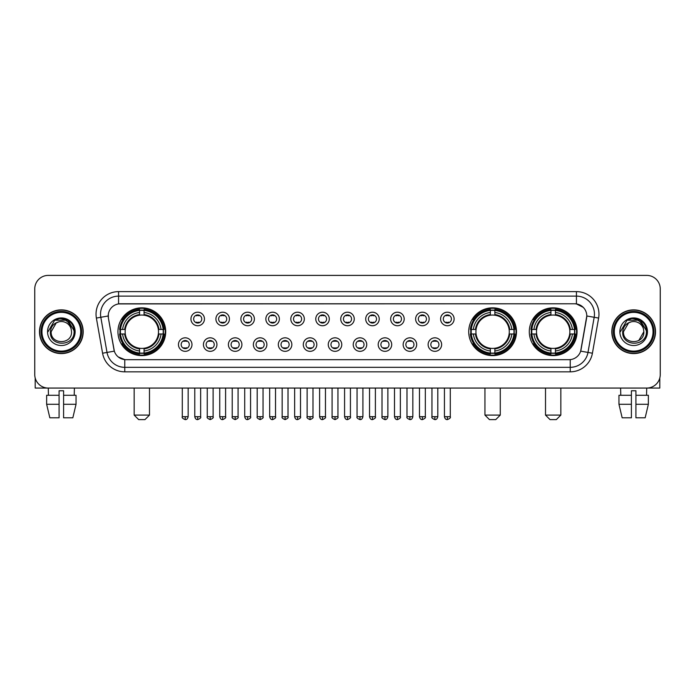 <?xml version="1.0" encoding="UTF-8"?>
<svg xmlns="http://www.w3.org/2000/svg" width="695" height="695" viewBox="0 0 695 695"><rect width="100%" height="100%" fill="white"/><g stroke="black" fill="none" stroke-linecap="round" stroke-linejoin="round"><path stroke-width="1.04" d="M468.725 331.724A23.882 23.882 0 0 0 492.607 355.614A23.882 23.882 0 0 0 516.489 331.724A23.882 23.882 0 0 0 492.607 307.842A23.882 23.882 0 0 0 468.725 331.724M529.295 331.724A23.882 23.882 0 0 0 553.177 355.614A23.882 23.882 0 0 0 577.058 331.724A23.882 23.882 0 0 0 553.177 307.842A23.882 23.882 0 0 0 529.295 331.724M117.941 331.724A23.882 23.882 0 0 0 141.823 355.614A23.882 23.882 0 0 0 165.705 331.724A23.882 23.882 0 0 0 141.823 307.842A23.882 23.882 0 0 0 117.941 331.724M191.985 344.572A6.759 6.759 0 0 1 185.218 351.331A6.759 6.759 0 0 1 178.459 344.572A6.759 6.759 0 0 1 185.218 337.813A6.759 6.759 0 0 1 191.985 344.572M181.169 344.572A4.057 4.057 0 0 0 185.218 348.629A4.057 4.057 0 0 0 189.275 344.572A4.057 4.057 0 0 0 185.218 340.515A4.057 4.057 0 0 0 181.169 344.572M216.944 344.572A6.759 6.759 0 0 1 210.185 351.331A6.759 6.759 0 0 1 203.427 344.572A6.759 6.759 0 0 1 210.185 337.813A6.759 6.759 0 0 1 216.944 344.572M206.128 344.572A4.057 4.057 0 0 0 210.185 348.629A4.057 4.057 0 0 0 214.242 344.572A4.057 4.057 0 0 0 210.185 340.515A4.057 4.057 0 0 0 206.128 344.572M241.912 344.572A6.759 6.759 0 0 1 235.153 351.331A6.759 6.759 0 0 1 228.394 344.572A6.759 6.759 0 0 1 235.153 337.813A6.759 6.759 0 0 1 241.912 344.572M231.096 344.572A4.057 4.057 0 0 0 235.153 348.629A4.057 4.057 0 0 0 239.21 344.572A4.057 4.057 0 0 0 235.153 340.515A4.057 4.057 0 0 0 231.096 344.572M266.88 344.572A6.759 6.759 0 0 1 260.121 351.331A6.759 6.759 0 0 1 253.362 344.572A6.759 6.759 0 0 1 260.121 337.813A6.759 6.759 0 0 1 266.88 344.572M256.064 344.572A4.057 4.057 0 0 0 260.121 348.629A4.057 4.057 0 0 0 264.178 344.572A4.057 4.057 0 0 0 260.121 340.515A4.057 4.057 0 0 0 256.064 344.572M291.848 344.572A6.759 6.759 0 0 1 285.089 351.331A6.759 6.759 0 0 1 278.321 344.572A6.759 6.759 0 0 1 285.089 337.813A6.759 6.759 0 0 1 291.848 344.572M281.032 344.572A4.057 4.057 0 0 0 285.089 348.629A4.057 4.057 0 0 0 289.137 344.572A4.057 4.057 0 0 0 285.089 340.515A4.057 4.057 0 0 0 281.032 344.572M316.807 344.572A6.759 6.759 0 0 1 310.048 351.331A6.759 6.759 0 0 1 303.289 344.572A6.759 6.759 0 0 1 310.048 337.813A6.759 6.759 0 0 1 316.807 344.572M305.991 344.572A4.057 4.057 0 0 0 310.048 348.629A4.057 4.057 0 0 0 314.105 344.572A4.057 4.057 0 0 0 310.048 340.515A4.057 4.057 0 0 0 305.991 344.572M341.775 344.572A6.759 6.759 0 0 1 335.016 351.331A6.759 6.759 0 0 1 328.257 344.572A6.759 6.759 0 0 1 335.016 337.813A6.759 6.759 0 0 1 341.775 344.572M330.959 344.572A4.057 4.057 0 0 0 335.016 348.629A4.057 4.057 0 0 0 339.073 344.572A4.057 4.057 0 0 0 335.016 340.515A4.057 4.057 0 0 0 330.959 344.572M366.743 344.572A6.759 6.759 0 0 1 359.984 351.331A6.759 6.759 0 0 1 353.225 344.572A6.759 6.759 0 0 1 359.984 337.813A6.759 6.759 0 0 1 366.743 344.572M355.927 344.572A4.057 4.057 0 0 0 359.984 348.629A4.057 4.057 0 0 0 364.041 344.572A4.057 4.057 0 0 0 359.984 340.515A4.057 4.057 0 0 0 355.927 344.572M391.711 344.572A6.759 6.759 0 0 1 384.952 351.331A6.759 6.759 0 0 1 378.193 344.572A6.759 6.759 0 0 1 384.952 337.813A6.759 6.759 0 0 1 391.711 344.572M380.895 344.572A4.057 4.057 0 0 0 384.952 348.629A4.057 4.057 0 0 0 389.009 344.572A4.057 4.057 0 0 0 384.952 340.515A4.057 4.057 0 0 0 380.895 344.572M416.679 344.572A6.759 6.759 0 0 1 409.911 351.331A6.759 6.759 0 0 1 403.152 344.572A6.759 6.759 0 0 1 409.911 337.813A6.759 6.759 0 0 1 416.679 344.572M405.863 344.572A4.057 4.057 0 0 0 409.911 348.629A4.057 4.057 0 0 0 413.968 344.572A4.057 4.057 0 0 0 409.911 340.515A4.057 4.057 0 0 0 405.863 344.572M441.638 344.572A6.759 6.759 0 0 1 434.879 351.331A6.759 6.759 0 0 1 428.12 344.572A6.759 6.759 0 0 1 434.879 337.813A6.759 6.759 0 0 1 441.638 344.572M430.822 344.572A4.057 4.057 0 0 0 434.879 348.629A4.057 4.057 0 0 0 438.936 344.572A4.057 4.057 0 0 0 434.879 340.515A4.057 4.057 0 0 0 430.822 344.572M204.46 318.97A6.759 6.759 0 0 1 197.701 325.738A6.759 6.759 0 0 1 190.943 318.97A6.759 6.759 0 0 1 197.701 312.211A6.759 6.759 0 0 1 204.46 318.97M193.644 318.97A4.057 4.057 0 0 0 197.701 323.027A4.057 4.057 0 0 0 201.759 318.97A4.057 4.057 0 0 0 197.701 314.922A4.057 4.057 0 0 0 193.644 318.97M229.428 318.97A6.759 6.759 0 0 1 222.669 325.738A6.759 6.759 0 0 1 215.91 318.97A6.759 6.759 0 0 1 222.669 312.211A6.759 6.759 0 0 1 229.428 318.97M218.612 318.97A4.057 4.057 0 0 0 222.669 323.027A4.057 4.057 0 0 0 226.726 318.97A4.057 4.057 0 0 0 222.669 314.922A4.057 4.057 0 0 0 218.612 318.97M254.396 318.97A6.759 6.759 0 0 1 247.637 325.738A6.759 6.759 0 0 1 240.878 318.97A6.759 6.759 0 0 1 247.637 312.211A6.759 6.759 0 0 1 254.396 318.97M243.58 318.97A4.057 4.057 0 0 0 247.637 323.027A4.057 4.057 0 0 0 251.694 318.97A4.057 4.057 0 0 0 247.637 314.922A4.057 4.057 0 0 0 243.58 318.97M279.364 318.97A6.759 6.759 0 0 1 272.605 325.738A6.759 6.759 0 0 1 265.846 318.97A6.759 6.759 0 0 1 272.605 312.211A6.759 6.759 0 0 1 279.364 318.97M268.548 318.97A4.057 4.057 0 0 0 272.605 323.027A4.057 4.057 0 0 0 276.662 318.97A4.057 4.057 0 0 0 272.605 314.922A4.057 4.057 0 0 0 268.548 318.97M304.332 318.97A6.759 6.759 0 0 1 297.564 325.738A6.759 6.759 0 0 1 290.805 318.97A6.759 6.759 0 0 1 297.564 312.211A6.759 6.759 0 0 1 304.332 318.97M293.516 318.97A4.057 4.057 0 0 0 297.564 323.027A4.057 4.057 0 0 0 301.621 318.97A4.057 4.057 0 0 0 297.564 314.922A4.057 4.057 0 0 0 293.516 318.97M329.291 318.97A6.759 6.759 0 0 1 322.532 325.738A6.759 6.759 0 0 1 315.773 318.97A6.759 6.759 0 0 1 322.532 312.211A6.759 6.759 0 0 1 329.291 318.97M318.475 318.97A4.057 4.057 0 0 0 322.532 323.027A4.057 4.057 0 0 0 326.589 318.97A4.057 4.057 0 0 0 322.532 314.922A4.057 4.057 0 0 0 318.475 318.97M354.259 318.97A6.759 6.759 0 0 1 347.5 325.738A6.759 6.759 0 0 1 340.741 318.97A6.759 6.759 0 0 1 347.5 312.211A6.759 6.759 0 0 1 354.259 318.97M343.443 318.97A4.057 4.057 0 0 0 347.5 323.027A4.057 4.057 0 0 0 351.557 318.97A4.057 4.057 0 0 0 347.5 314.922A4.057 4.057 0 0 0 343.443 318.97M379.227 318.97A6.759 6.759 0 0 1 372.468 325.738A6.759 6.759 0 0 1 365.709 318.97A6.759 6.759 0 0 1 372.468 312.211A6.759 6.759 0 0 1 379.227 318.97M368.411 318.97A4.057 4.057 0 0 0 372.468 323.027A4.057 4.057 0 0 0 376.525 318.97A4.057 4.057 0 0 0 372.468 314.922A4.057 4.057 0 0 0 368.411 318.97M404.195 318.97A6.759 6.759 0 0 1 397.436 325.738A6.759 6.759 0 0 1 390.668 318.97A6.759 6.759 0 0 1 397.436 312.211A6.759 6.759 0 0 1 404.195 318.97M393.379 318.97A4.057 4.057 0 0 0 397.436 323.027A4.057 4.057 0 0 0 401.484 318.97A4.057 4.057 0 0 0 397.436 314.922A4.057 4.057 0 0 0 393.379 318.97M429.154 318.97A6.759 6.759 0 0 1 422.395 325.738A6.759 6.759 0 0 1 415.636 318.97A6.759 6.759 0 0 1 422.395 312.211A6.759 6.759 0 0 1 429.154 318.97M418.338 318.97A4.057 4.057 0 0 0 422.395 323.027A4.057 4.057 0 0 0 426.452 318.97A4.057 4.057 0 0 0 422.395 314.922A4.057 4.057 0 0 0 418.338 318.97M454.122 318.97A6.759 6.759 0 0 1 447.363 325.738A6.759 6.759 0 0 1 440.604 318.97A6.759 6.759 0 0 1 447.363 312.211A6.759 6.759 0 0 1 454.122 318.97M443.306 318.97A4.057 4.057 0 0 0 447.363 323.027A4.057 4.057 0 0 0 451.42 318.97A4.057 4.057 0 0 0 447.363 314.922A4.057 4.057 0 0 0 443.306 318.97M102.582 353.216L96.379 318.067A22.535 22.535 0 0 1 118.567 291.622L576.433 291.622A22.535 22.535 0 0 1 598.621 318.067L592.418 353.216A22.535 22.535 0 0 1 570.23 371.834L124.77 371.834A22.535 22.535 0 0 1 102.582 353.216L107.013 352.435L100.818 317.285A18.027 18.027 0 0 1 118.567 296.122L576.433 296.122A18.027 18.027 0 0 1 594.182 317.285L587.987 352.435A18.027 18.027 0 0 1 570.23 367.325L124.77 367.325A18.027 18.027 0 0 1 107.013 352.435L114.328 351.14L108.394 318.067A12.171 12.171 0 0 1 120.374 303.785L574.626 303.785A12.171 12.171 0 0 1 586.606 318.067L581.046 349.611A12.171 12.171 0 0 1 569.066 359.671L125.934 359.671A12.171 12.171 0 0 1 113.954 349.611L108.394 318.067L108.342 314.149M120.087 333.982A21.858 21.858 0 0 1 120.087 329.473M531.432 333.982A21.858 21.858 0 0 1 531.432 329.473M470.871 333.982A21.858 21.858 0 0 1 470.871 329.473M39.485 331.724A21.858 21.858 0 0 0 61.342 353.581A21.858 21.858 0 0 0 83.192 331.724A21.858 21.858 0 0 0 61.342 309.874A21.858 21.858 0 0 0 39.485 331.724M611.808 331.724A21.858 21.858 0 0 0 633.658 353.581A21.858 21.858 0 0 0 655.515 331.724A21.858 21.858 0 0 0 633.658 309.874A21.858 21.858 0 0 0 611.808 331.724M118.567 291.622L118.567 303.923L574.626 303.785L576.433 303.923L583.227 307.346M569.066 359.671L125.934 359.671M124.77 371.834L124.77 359.61L118.272 356.952M598.621 318.067L586.797 315.982L580.673 351.14L592.418 353.216M660.25 288.911A13.518 13.518 0 0 0 646.732 275.394L48.268 275.394A13.518 13.518 0 0 0 34.75 288.911L34.75 374.536A13.518 13.518 0 0 0 48.268 388.062L646.732 388.062A13.518 13.518 0 0 0 660.25 374.536L660.25 288.911L660.25 374.536M34.75 288.911L34.75 374.536M646.732 275.394L48.268 275.394M48.468 395.273L48.268 388.062L646.732 388.062L646.532 395.273M35.202 378.002L35.202 388.062L87.474 388.062M46.635 395.273L46.635 404.281L49.84 417.799L46.635 404.281L46.635 395.273L59.084 395.273L59.084 390.764L63.593 390.764L63.593 395.273L76.042 395.273L76.042 404.281L72.836 417.799L76.042 404.281L63.593 404.281L63.593 395.273L63.593 417.799L72.836 417.799M74.408 388.062L74.209 395.273M59.084 395.273L59.084 417.799L49.84 417.799M46.635 404.281L59.084 404.281M80.716 331.724A19.382 19.382 0 0 0 61.342 312.35A19.382 19.382 0 0 0 41.961 331.724A19.382 19.382 0 0 0 61.342 351.105A19.382 19.382 0 0 0 80.716 331.724M81.619 331.724A20.277 20.277 0 0 0 61.342 311.447A20.277 20.277 0 0 0 41.057 331.724A20.277 20.277 0 0 0 61.342 352.009A20.277 20.277 0 0 0 81.619 331.724M82.966 331.724A21.632 21.632 0 0 0 61.342 310.1A21.632 21.632 0 0 0 39.711 331.724A21.632 21.632 0 0 0 61.342 353.355A21.632 21.632 0 0 0 82.966 331.724M71.159 329.022L71.524 331.724C72.15 344.868 50.526 344.868 51.152 331.724L56.243 322.906L58.814 321.863C53.767 323.236 50.961 326.52 50.396 331.724C49.31 347.222 74.547 346.822 74.087 331.724C74.165 327.449 72.575 323.913 69.326 321.116C66.373 318.962 63.08 318.11 59.466 318.579C66.129 319.101 70.021 322.584 71.159 329.022L71.524 331.724C72.15 344.868 50.526 344.868 51.152 331.724L56.243 322.906L58.814 321.863L56.243 322.906L51.152 331.724L56.243 322.906L58.814 321.863L56.243 322.906L51.152 331.724L56.243 322.906L58.814 321.863L56.243 322.906L51.152 331.724L56.243 322.906L58.814 321.863A10.182 10.182 0 0 1 71.159 329.022L71.524 331.724C72.15 344.868 50.526 344.868 51.152 331.724C50.526 344.868 72.15 344.868 71.524 331.724C72.15 344.868 50.526 344.868 51.152 331.724C50.526 344.868 72.15 344.868 71.524 331.724C72.15 344.868 50.526 344.868 51.152 331.724M47.547 331.724A13.787 13.787 0 0 0 61.342 345.519A13.787 13.787 0 0 0 75.13 331.724A13.787 13.787 0 0 0 61.342 317.936A13.787 13.787 0 0 0 47.547 331.724M59.466 318.579L54.697 320.221L48.059 331.724L54.697 320.221L67.98 320.221L74.617 331.724L67.98 320.221L54.697 320.221L48.059 331.724L54.697 320.221L67.98 320.221L74.617 331.724L67.98 320.221L54.697 320.221L48.059 331.724L54.697 320.221L67.98 320.221L74.617 331.724M144.977 419.606L138.67 419.606L134.161 415.097L149.486 415.097L144.977 419.606M144.073 353.06L144.073 353.964A22.353 22.353 0 0 0 164.063 333.982L163.16 333.982A21.449 21.449 0 0 1 144.073 353.06L144.073 350.975A19.382 19.382 0 0 0 161.066 333.982L158.347 333.982A16.671 16.671 0 0 0 144.073 315.209L144.073 310.396A21.449 21.449 0 0 1 163.16 329.473L164.063 329.473A22.353 22.353 0 0 0 144.073 309.492L144.073 310.396M120.496 333.982L119.583 333.982A22.353 22.353 0 0 0 139.573 353.964L139.573 353.06A21.449 21.449 0 0 1 120.496 333.982L122.581 333.982A19.382 19.382 0 0 0 139.573 350.975L139.573 348.247A16.671 16.671 0 0 0 158.347 333.982L159.007 333.982A17.332 17.332 0 0 1 144.073 348.916L144.073 350.975M139.573 310.396L139.573 309.492A22.353 22.353 0 0 0 119.583 329.473L120.496 329.473A21.449 21.449 0 0 1 139.573 310.396L139.573 312.481A19.382 19.382 0 0 0 122.581 329.473L125.3 329.473A16.671 16.671 0 0 0 139.573 348.247L139.573 348.916A17.332 17.332 0 0 1 124.64 333.982L122.581 333.982M120.539 333.982A21.406 21.406 0 0 1 120.539 329.473M144.073 310.439A21.406 21.406 0 0 0 139.573 310.439M163.108 329.473A21.406 21.406 0 0 1 163.108 333.982M163.16 329.473L161.066 329.473A19.382 19.382 0 0 0 144.073 312.481M161.066 333.982L163.16 333.982M139.573 350.975L139.573 353.06M158.347 329.473L161.066 329.473M144.073 348.273L144.073 348.916M139.573 348.247A16.671 16.671 0 0 1 125.3 333.982L124.64 333.982M144.073 353.017A21.406 21.406 0 0 1 139.573 353.017M122.581 329.473L120.496 329.473M139.573 315.174L139.573 312.481M144.073 315.209A16.671 16.671 0 0 0 125.3 329.473L124.64 329.473A17.332 17.332 0 0 1 139.573 314.54M144.073 315.183L144.073 314.54A17.332 17.332 0 0 1 159.007 329.473M123.076 319.561L121.799 319.561A23.43 23.43 0 0 1 165.254 331.724A23.43 23.43 0 0 1 121.799 343.895L123.076 343.895M495.761 419.606L489.454 419.606L484.945 415.097L500.27 415.097L495.761 419.606M494.866 353.06L494.866 353.964A22.353 22.353 0 0 0 514.847 333.982L513.944 333.982A21.449 21.449 0 0 1 494.866 353.06L494.866 350.975A19.382 19.382 0 0 0 511.859 333.982L509.131 333.982A16.671 16.671 0 0 0 494.866 315.209L494.866 310.396A21.449 21.449 0 0 1 513.944 329.473L514.847 329.473A22.353 22.353 0 0 0 494.866 309.492L494.866 310.396M471.28 333.982L470.367 333.982A22.353 22.353 0 0 0 490.357 353.964L490.357 353.06A21.449 21.449 0 0 1 471.28 333.982L473.365 333.982A19.382 19.382 0 0 0 490.357 350.975L490.357 348.247A16.671 16.671 0 0 0 509.131 333.982L509.8 333.982A17.332 17.332 0 0 1 494.866 348.916L494.866 350.975M490.357 310.396L490.357 309.492A22.353 22.353 0 0 0 470.367 329.473L471.28 329.473A21.449 21.449 0 0 1 490.357 310.396L490.357 312.481A19.382 19.382 0 0 0 473.365 329.473L476.084 329.473A16.671 16.671 0 0 0 490.357 348.247L490.357 348.916A17.332 17.332 0 0 1 475.423 333.982L473.365 333.982M471.323 333.982A21.406 21.406 0 0 1 471.323 329.473M494.866 310.439A21.406 21.406 0 0 0 490.357 310.439M513.892 329.473A21.406 21.406 0 0 1 513.892 333.982M513.944 329.473L511.859 329.473A19.382 19.382 0 0 0 494.866 312.481M511.859 333.982L513.944 333.982M490.357 350.975L490.357 353.06M509.131 329.473L511.859 329.473M494.866 348.273L494.866 348.916M490.357 348.247A16.671 16.671 0 0 1 476.084 333.982L475.423 333.982M494.866 353.017A21.406 21.406 0 0 1 490.357 353.017M473.365 329.473L471.28 329.473M490.357 315.174L490.357 312.481M494.866 315.209A16.671 16.671 0 0 0 476.084 329.473L475.423 329.473A17.332 17.332 0 0 1 490.357 314.54M494.866 315.183L494.866 314.54A17.332 17.332 0 0 1 509.8 329.473M473.86 319.561L472.583 319.561A23.43 23.43 0 0 1 516.046 331.724A23.43 23.43 0 0 1 472.583 343.895L473.86 343.895M556.33 419.606L550.023 419.606L545.514 415.097L560.839 415.097L556.33 419.606M555.427 353.06L555.427 353.964A22.353 22.353 0 0 0 575.417 333.982L574.504 333.982A21.449 21.449 0 0 1 555.427 353.06L555.427 350.975A19.382 19.382 0 0 0 572.419 333.982L569.7 333.982A16.671 16.671 0 0 0 555.427 315.209L555.427 310.396A21.449 21.449 0 0 1 574.504 329.473L575.417 329.473A22.353 22.353 0 0 0 555.427 309.492L555.427 310.396M531.84 333.982L530.937 333.982A22.353 22.353 0 0 0 550.927 353.964L550.927 353.06A21.449 21.449 0 0 1 531.84 333.982L533.934 333.982A19.382 19.382 0 0 0 550.927 350.975L550.927 348.247A16.671 16.671 0 0 0 569.7 333.982L570.36 333.982A17.332 17.332 0 0 1 555.427 348.916L555.427 350.975M550.927 310.396L550.927 309.492A22.353 22.353 0 0 0 530.937 329.473L531.84 329.473A21.449 21.449 0 0 1 550.927 310.396L550.927 312.481A19.382 19.382 0 0 0 533.934 329.473L536.653 329.473A16.671 16.671 0 0 0 550.927 348.247L550.927 348.916A17.332 17.332 0 0 1 535.993 333.982L533.934 333.982M531.892 333.982A21.406 21.406 0 0 1 531.892 329.473M555.427 310.439A21.406 21.406 0 0 0 550.927 310.439M574.461 329.473A21.406 21.406 0 0 1 574.461 333.982M574.504 329.473L572.419 329.473A19.382 19.382 0 0 0 555.427 312.481M572.419 333.982L574.504 333.982M550.927 350.975L550.927 353.06M569.7 329.473L572.419 329.473M555.427 348.273L555.427 348.916M550.927 348.247A16.671 16.671 0 0 1 536.653 333.982L535.993 333.982M555.427 353.017A21.406 21.406 0 0 1 550.927 353.017M533.934 329.473L531.84 329.473M550.927 315.174L550.927 312.481M555.427 315.209A16.671 16.671 0 0 0 536.653 329.473L535.993 329.473A17.332 17.332 0 0 1 550.927 314.54M555.427 315.183L555.427 314.54A17.332 17.332 0 0 1 570.36 329.473M534.429 319.561L533.152 319.561A23.43 23.43 0 0 1 576.607 331.724A23.43 23.43 0 0 1 533.152 343.895L534.429 343.895M196.355 322.801L196.355 322.159A3.458 3.458 0 0 0 199.057 322.159L199.057 322.801M199.057 315.148L199.057 315.791A3.458 3.458 0 0 0 196.355 315.791L196.355 315.148M221.323 322.801L221.323 322.159A3.458 3.458 0 0 0 224.025 322.159L224.025 322.801M224.025 315.148L224.025 315.791A3.458 3.458 0 0 0 221.323 315.791L221.323 315.148M246.282 322.801L246.282 322.159A3.458 3.458 0 0 0 248.992 322.159L248.992 322.801M248.992 315.148L248.992 315.791A3.458 3.458 0 0 0 246.282 315.791L246.282 315.148M271.25 322.801L271.25 322.159A3.458 3.458 0 0 0 273.952 322.159L273.952 322.801M273.952 315.148L273.952 315.791A3.458 3.458 0 0 0 271.25 315.791L271.25 315.148M296.218 322.801L296.218 322.159A3.458 3.458 0 0 0 298.919 322.159L298.919 322.801M298.919 315.148L298.919 315.791A3.458 3.458 0 0 0 296.218 315.791L296.218 315.148M321.186 322.801L321.186 322.159A3.458 3.458 0 0 0 323.887 322.159L323.887 322.801M323.887 315.148L323.887 315.791A3.458 3.458 0 0 0 321.186 315.791L321.186 315.148M346.145 322.801L346.145 322.159A3.458 3.458 0 0 0 348.855 322.159L348.855 322.801M348.855 315.148L348.855 315.791A3.458 3.458 0 0 0 346.145 315.791L346.145 315.148M371.113 322.801L371.113 322.159A3.458 3.458 0 0 0 373.814 322.159L373.814 322.801M373.814 315.148L373.814 315.791A3.458 3.458 0 0 0 371.113 315.791L371.113 315.148M396.081 322.801L396.081 322.159A3.458 3.458 0 0 0 398.782 322.159L398.782 322.801M398.782 315.148L398.782 315.791A3.458 3.458 0 0 0 396.081 315.791L396.081 315.148M421.048 322.801L421.048 322.159A3.458 3.458 0 0 0 423.75 322.159L423.75 322.801M423.75 315.148L423.75 315.791A3.458 3.458 0 0 0 421.048 315.791L421.048 315.148M446.008 322.801L446.008 322.159A3.458 3.458 0 0 0 448.718 322.159L448.718 322.801M448.718 315.148L448.718 315.791A3.458 3.458 0 0 0 446.008 315.791L446.008 315.148M183.871 348.395L183.871 347.752A3.458 3.458 0 0 0 186.573 347.752L186.573 348.395M186.573 340.75L186.573 341.393A3.458 3.458 0 0 0 183.871 341.393L183.871 340.75M208.839 348.395L208.839 347.752A3.458 3.458 0 0 0 211.541 347.752L211.541 348.395M211.541 340.75L211.541 341.393A3.458 3.458 0 0 0 208.839 341.393L208.839 340.75M233.798 348.395L233.798 347.752A3.458 3.458 0 0 0 236.509 347.752L236.509 348.395M236.509 340.75L236.509 341.393A3.458 3.458 0 0 0 233.798 341.393L233.798 340.75M258.766 348.395L258.766 347.752A3.458 3.458 0 0 0 261.468 347.752L261.468 348.395M261.468 340.75L261.468 341.393A3.458 3.458 0 0 0 258.766 341.393L258.766 340.75M283.734 348.395L283.734 347.752A3.458 3.458 0 0 0 286.436 347.752L286.436 348.395M286.436 340.75L286.436 341.393A3.458 3.458 0 0 0 283.734 341.393L283.734 340.75M308.702 348.395L308.702 347.752A3.458 3.458 0 0 0 311.403 347.752L311.403 348.395M311.403 340.75L311.403 341.393A3.458 3.458 0 0 0 308.702 341.393L308.702 340.75M333.661 348.395L333.661 347.752A3.458 3.458 0 0 0 336.371 347.752L336.371 348.395M336.371 340.75L336.371 341.393A3.458 3.458 0 0 0 333.661 341.393L333.661 340.75M358.629 348.395L358.629 347.752A3.458 3.458 0 0 0 361.339 347.752L361.339 348.395M361.339 340.75L361.339 341.393A3.458 3.458 0 0 0 358.629 341.393L358.629 340.75M383.597 348.395L383.597 347.752A3.458 3.458 0 0 0 386.298 347.752L386.298 348.395M386.298 340.75L386.298 341.393A3.458 3.458 0 0 0 383.597 341.393L383.597 340.75M408.564 348.395L408.564 347.752A3.458 3.458 0 0 0 411.266 347.752L411.266 348.395M411.266 340.75L411.266 341.393A3.458 3.458 0 0 0 408.564 341.393L408.564 340.75M433.532 348.395L433.532 347.752A3.458 3.458 0 0 0 436.234 347.752L436.234 348.395M436.234 340.75L436.234 341.393A3.458 3.458 0 0 0 433.532 341.393L433.532 340.75M659.798 378.002L659.798 388.062L607.526 388.062M631.408 395.273L631.408 404.281L618.958 404.281L622.164 417.799L618.958 404.281L618.958 395.273L631.408 395.273L631.408 390.764L635.916 390.764L635.916 395.273L648.366 395.273L648.366 404.281L645.16 417.799L648.366 404.281L635.916 404.281L635.916 395.273M631.408 404.281L631.408 417.799L622.164 417.799M645.16 417.799L635.916 417.799L635.916 404.281M620.592 388.062L620.791 395.273M653.039 331.724A19.382 19.382 0 0 0 633.658 312.35A19.382 19.382 0 0 0 614.284 331.724A19.382 19.382 0 0 0 633.658 351.105A19.382 19.382 0 0 0 653.039 331.724M653.943 331.724A20.277 20.277 0 0 0 633.658 311.447A20.277 20.277 0 0 0 613.381 331.724A20.277 20.277 0 0 0 633.658 352.009A20.277 20.277 0 0 0 653.943 331.724M655.289 331.724A21.632 21.632 0 0 0 633.658 310.1A21.632 21.632 0 0 0 612.034 331.724A21.632 21.632 0 0 0 633.658 353.355A21.632 21.632 0 0 0 655.289 331.724M643.483 329.022L643.848 331.724L643.483 329.022L643.848 331.724L643.483 329.022L643.848 331.724L643.483 329.022L643.848 331.724L643.483 329.022L643.848 331.724L638.757 340.55L643.848 331.724C644.474 344.868 622.85 344.868 623.476 331.724L628.567 322.906L631.138 321.863C626.091 323.236 623.285 326.52 622.72 331.724C621.634 347.222 646.871 346.822 646.411 331.724C646.489 327.449 644.899 323.913 641.65 321.116C638.696 318.962 635.404 318.11 631.79 318.579C638.453 319.101 642.345 322.584 643.483 329.022L643.848 331.724L638.757 340.55L643.848 331.724C644.474 344.868 622.85 344.868 623.476 331.724L628.567 322.906L631.138 321.863L628.567 322.906L623.476 331.724L628.567 322.906L631.138 321.863L628.567 322.906L623.476 331.724L628.567 322.906L631.138 321.863L628.567 322.906L623.476 331.724L628.567 322.906L631.138 321.863L628.567 322.906L623.476 331.724L628.567 322.906L631.138 321.863A10.182 10.182 0 0 1 643.483 329.022L643.848 331.724C644.474 344.868 622.85 344.868 623.476 331.724C622.85 344.868 644.474 344.868 643.848 331.724C644.474 344.868 622.85 344.868 623.476 331.724M619.87 331.724A13.787 13.787 0 0 0 633.658 345.519A13.787 13.787 0 0 0 647.453 331.724A13.787 13.787 0 0 0 633.658 317.936A13.787 13.787 0 0 0 619.87 331.724M620.383 331.724L627.02 320.221L640.303 320.221L646.941 331.724L640.303 320.221L627.02 320.221L620.383 331.724L627.02 320.221L640.303 320.221L646.941 331.724L640.303 320.221L627.02 320.221L620.383 331.724L627.02 320.221L640.303 320.221L646.941 331.724L640.303 320.221L627.02 320.221L620.383 331.724L627.02 320.221L640.303 320.221L646.941 331.724L640.303 320.221L627.02 320.221L620.383 331.724L627.02 320.221L631.79 318.579L627.02 320.221L620.383 331.724L627.02 320.221L631.79 318.579L627.02 320.221L620.383 331.724L627.02 320.221L640.303 320.221L646.941 331.724L640.303 320.221M576.433 291.622L576.433 303.923M96.379 318.067L100.818 317.285A18.027 18.027 0 0 1 100.54 314.149M100.818 317.285L108.203 315.982M570.23 359.61L570.23 371.834M144.073 348.247A16.671 16.671 0 0 0 158.347 333.982M139.573 353.216A21.606 21.606 0 0 0 144.073 353.216M163.316 333.982A21.606 21.606 0 0 0 163.316 329.473M144.073 310.239A21.606 21.606 0 0 0 139.573 310.239M494.866 348.247A16.671 16.671 0 0 0 509.131 333.982M490.357 353.216A21.606 21.606 0 0 0 494.866 353.216M514.1 333.982A21.606 21.606 0 0 0 514.1 329.473M494.866 310.239A21.606 21.606 0 0 0 490.357 310.239M555.427 348.247A16.671 16.671 0 0 0 569.7 333.982M550.927 353.216A21.606 21.606 0 0 0 555.427 353.216M574.669 333.982A21.606 21.606 0 0 0 574.669 329.473M555.427 310.239A21.606 21.606 0 0 0 550.927 310.239M197.701 416.679L194.774 416.679C195.286 418.764 196.259 419.737 197.701 419.606L197.701 416.679L200.638 416.679L200.638 388.062M222.669 416.679L219.742 416.679C220.254 418.764 221.227 419.737 222.669 419.606L222.669 416.679L225.597 416.679L225.597 388.062M247.637 416.679L244.71 416.679C245.222 418.764 246.195 419.737 247.637 419.606L247.637 416.679L250.565 416.679L250.565 388.062M272.605 416.679L269.669 416.679C270.181 418.764 271.163 419.737 272.605 419.606L272.605 416.679L275.533 416.679L275.533 388.062M297.564 416.679L294.637 416.679C295.149 418.764 296.131 419.737 297.564 419.606L297.564 416.679L300.501 416.679L300.501 388.062M322.532 416.679L319.604 416.679C320.117 418.764 321.09 419.737 322.532 419.606L322.532 416.679L325.46 416.679L325.46 388.062M347.5 416.679L344.572 416.679C345.085 418.764 346.058 419.737 347.5 419.606L347.5 416.679L350.428 416.679L350.428 388.062M372.468 416.679L369.54 416.679C370.044 418.764 371.026 419.737 372.468 419.606L372.468 416.679L375.396 416.679L375.396 388.062M397.436 416.679L394.499 416.679C395.012 418.764 395.994 419.737 397.436 419.606L397.436 416.679L400.363 416.679L400.363 388.062M422.395 416.679L419.467 416.679C419.98 418.764 420.953 419.737 422.395 419.606L422.395 416.679L425.331 416.679L425.331 388.062M447.363 416.679L444.435 416.679C444.948 418.764 445.921 419.737 447.363 419.606L447.363 416.679L450.291 416.679L450.291 388.062M185.218 416.679L182.29 416.679C181.699 417.608 182.672 418.59 185.218 419.606L185.218 416.679L188.154 416.679L188.154 388.062M210.185 416.679L207.258 416.679C206.667 417.608 207.64 418.59 210.185 419.606L210.185 416.679L213.113 416.679L213.113 388.062M235.153 416.679L232.226 416.679C231.626 417.608 232.608 418.59 235.153 419.606L235.153 416.679L238.081 416.679L238.081 388.062M260.121 416.679L257.193 416.679C256.594 417.608 257.576 418.59 260.121 419.606L260.121 416.679L263.049 416.679L263.049 388.062M285.089 416.679L282.153 416.679C281.562 417.608 282.535 418.59 285.089 419.606L285.089 416.679L288.017 416.679L288.017 388.062M310.048 416.679L307.12 416.679C306.53 417.608 307.503 418.59 310.048 419.606L310.048 416.679L312.985 416.679L312.985 388.062M335.016 416.679L332.088 416.679C331.498 417.608 332.471 418.59 335.016 419.606L335.016 416.679L337.944 416.679L337.944 388.062M359.984 416.679L357.056 416.679C356.457 417.608 357.439 418.59 359.984 419.606L359.984 416.679L362.912 416.679L362.912 388.062M384.952 416.679L382.015 416.679C381.425 417.608 382.398 418.59 384.952 419.606L384.952 416.679L387.88 416.679L387.88 388.062M409.911 416.679L406.983 416.679C406.393 417.608 407.366 418.59 409.911 419.606L409.911 416.679L412.847 416.679L412.847 388.062M434.879 416.679L431.951 416.679C431.36 417.608 432.333 418.59 434.879 419.606L434.879 416.679L437.807 416.679L437.807 388.062M149.486 388.062L149.486 415.097M134.161 388.062L134.161 415.097M500.27 388.062L500.27 415.097M484.945 388.062L484.945 415.097M560.839 388.062L560.839 415.097M545.514 388.062L545.514 415.097M194.774 416.679L194.774 388.062M200.638 416.679C201.229 417.608 200.256 418.59 197.701 419.606M219.742 416.679L219.742 388.062M225.597 416.679C226.196 417.608 225.215 418.59 222.669 419.606M244.71 416.679L244.71 388.062M250.565 416.679C251.156 417.608 250.183 418.59 247.637 419.606M269.669 416.679L269.669 388.062M275.533 416.679C276.123 417.608 275.151 418.59 272.605 419.606M294.637 416.679L294.637 388.062M300.501 416.679C301.091 417.608 300.118 418.59 297.564 419.606M319.604 416.679L319.604 388.062M325.46 416.679C326.059 417.608 325.078 418.59 322.532 419.606M344.572 416.679L344.572 388.062M350.428 416.679C351.027 417.608 350.045 418.59 347.5 419.606M369.54 416.679L369.54 388.062M375.396 416.679C375.986 417.608 375.013 418.59 372.468 419.606M394.499 416.679L394.499 388.062M400.363 416.679C400.954 417.608 399.981 418.59 397.436 419.606M419.467 416.679L419.467 388.062M425.331 416.679C425.922 417.608 424.949 418.59 422.395 419.606M444.435 416.679L444.435 388.062M450.291 416.679C450.89 417.608 449.908 418.59 447.363 419.606M182.29 416.679L182.29 388.062M188.154 416.679C187.641 418.764 186.66 419.737 185.218 419.606M207.258 416.679L207.258 388.062M213.113 416.679C213.713 417.608 212.731 418.59 210.185 419.606M232.226 416.679L232.226 388.062M238.081 416.679C238.68 417.608 237.699 418.59 235.153 419.606M257.193 416.679L257.193 388.062M263.049 416.679C263.64 417.608 262.667 418.59 260.121 419.606M282.153 416.679L282.153 388.062M288.017 416.679C288.607 417.608 287.634 418.59 285.089 419.606M307.12 416.679L307.12 388.062M312.985 416.679C313.575 417.608 312.602 418.59 310.048 419.606M332.088 416.679L332.088 388.062M337.944 416.679C338.543 417.608 337.562 418.59 335.016 419.606M357.056 416.679L357.056 388.062M362.912 416.679C362.399 418.764 361.426 419.737 359.984 419.606M382.015 416.679L382.015 388.062M387.88 416.679C387.367 418.764 386.394 419.737 384.952 419.606M406.983 416.679L406.983 388.062M412.847 416.679C412.335 418.764 411.353 419.737 409.911 419.606M431.951 416.679L431.951 388.062M437.807 416.679C437.303 418.764 436.321 419.737 434.879 419.606"/></g></svg>
